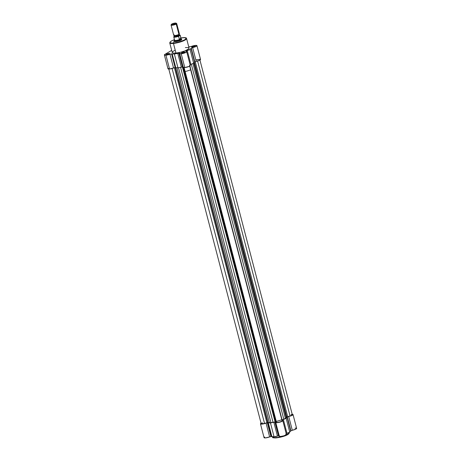 <?xml version="1.0" encoding="UTF-8"?>
<svg xmlns="http://www.w3.org/2000/svg" width="461" height="461" viewBox="0 0 461 461"><rect width="100%" height="100%" fill="white"/><g stroke="black" fill="none" stroke-linecap="round" stroke-linejoin="round"><path stroke-width="0.69" d="M280.104 437.264L276.335 437.892L272.434 437.12A8.696 1.873 -14.6 0 0 276.151 437.696L275.811 436.388L276.151 437.696A8.696 1.873 -14.6 0 0 285.019 435.576A8.696 1.873 -14.6 0 0 289.26 432.735L287.86 434.262L283.642 436.06L276.151 437.696L283.071 436.469L289.03 433.363M279.441 435.887L278.94 435.812L275.35 422.028L276.444 422.702L279.954 422.138L282.553 421.002L282.777 420.547L281.942 420.236L282.472 419.879A11.087 2.386 -14.6 0 0 283.359 419.516L286.148 418.329L287.099 417.314A11.087 2.386 -14.6 0 0 287.341 417.015L292.458 415.194L293.017 414.52L291.951 414.289M279.366 435.829L278.507 435.881A11.087 2.386 165.4 0 1 277.447 436.089L274.041 436.711L271.869 436.613A11.087 2.386 165.4 0 1 271.247 436.561L269.633 436.89L266.043 423.1A3.648 0.784 165.4 0 1 262.465 424.057A3.648 0.784 165.4 0 1 260.471 423.866A3.648 0.784 165.4 0 1 261.059 423.227L260.603 424.011L262.009 424.108L267.657 422.777L271.247 436.561L270.918 436.567L267.328 422.783L267.657 422.777A11.087 2.386 -14.6 0 0 268.279 422.823L270.451 422.927L273.851 422.305A11.087 2.386 -14.6 0 0 274.912 422.097L275.822 422.184A3.648 0.784 165.4 0 0 275.736 422.432L279.331 436.215A3.648 0.784 -14.6 0 0 283.054 436.06A3.648 0.784 -14.6 0 0 286.385 434.377L282.795 420.593A3.648 0.784 165.4 0 1 279.464 422.27A3.648 0.784 165.4 0 1 275.736 422.432M276.254 421.406A9.335 2.011 -14.6 0 0 281.458 419.821A9.335 2.011 -14.6 0 1 276.254 421.406M295.063 428.102L296.486 428.194L296.048 428.978L290.931 430.799A11.087 2.386 165.4 0 1 290.689 431.098L289.739 432.118L286.955 433.305A11.087 2.386 165.4 0 1 286.189 433.617A11.087 2.386 -14.6 0 0 286.955 433.305L289.739 432.118L290.689 431.098A11.087 2.386 -14.6 0 0 290.931 430.799L287.341 417.015L288.707 416.467L292.297 430.251A3.648 0.784 -14.6 0 0 296.625 428.344L293.035 414.56A3.648 0.784 165.4 0 1 288.707 416.467L292.297 430.251L290.931 430.799L287.341 417.015A11.087 2.386 165.4 0 1 287.099 417.314L290.689 431.098L287.099 417.314L286.148 418.329L289.739 432.118L286.148 418.329L283.359 419.516L286.955 433.305L283.359 419.516A11.087 2.386 165.4 0 1 282.472 419.879L282.616 420.426L282.472 419.879L282.149 420.328A3.648 0.784 165.4 0 1 282.795 420.593M285.739 434.118L286.367 434.331L286.143 434.786L283.964 435.795L280.645 436.481L279.326 436.192M260.471 423.866L264.061 437.65A3.648 0.784 -14.6 0 0 266.055 437.841A3.648 0.784 -14.6 0 0 269.633 436.89L265.599 437.892L264.067 437.547M264.159 437.385L264.654 437.005M288.707 433.818L286.074 435.374L281.706 436.867M275.741 437.927L275.148 437.95M274.612 437.944L273.119 437.673M292.211 414.289A3.648 0.784 165.4 0 1 293.035 414.56M267.328 422.783L270.918 436.567L269.633 436.89L266.043 423.1L267.328 422.783M267.657 422.777L271.247 436.561A11.087 2.386 -14.6 0 0 271.869 436.613L268.279 422.823A11.087 2.386 165.4 0 1 267.657 422.777M271.869 436.613L274.041 436.711L270.451 422.927L268.279 422.823L271.869 436.613M274.041 436.711L277.447 436.089L273.851 422.305L270.451 422.927L274.041 436.711M273.851 422.305L277.447 436.089A11.087 2.386 -14.6 0 0 278.507 435.881L274.912 422.097A11.087 2.386 165.4 0 1 273.851 422.305M275.35 422.028L278.94 435.812L278.507 435.881L274.912 422.097L275.35 422.028M272.941 437.552L276.381 437.875M183.161 66.908L182.637 66.943L275.102 421.924L273.045 422.305L180.585 67.335L273.045 422.305L270.947 422.633L267.755 422.587L268.089 422.581L175.647 67.709L268.089 422.581A10.505 2.259 -14.6 0 0 269.385 422.645L270.947 422.633L178.493 67.715L270.947 422.633L273.045 422.305A10.505 2.259 -14.6 0 0 275.102 421.924L276.03 421.901L183.732 67.571L276.03 421.901L275.551 421.855L183.092 66.908L275.551 421.855L275.102 421.924L182.418 66.983A11.087 2.386 165.4 0 1 181.352 67.191L177.952 67.813L175.779 67.715A11.087 2.386 165.4 0 1 175.157 67.663L174.419 67.732L266.902 422.76L264.551 423.446L172.091 68.487L264.551 423.446L266.902 422.76L174.425 67.732L169.533 68.994L165.943 55.211A3.648 0.784 165.4 0 1 164.381 54.968A3.648 0.784 165.4 0 1 164.975 54.329L164.444 55.066L165.943 55.211L171.567 53.879A11.087 2.386 -14.6 0 0 172.189 53.931L174.362 54.029L177.762 53.407A11.087 2.386 -14.6 0 0 178.822 53.199L181.208 53.776A3.648 0.784 165.4 0 1 179.646 53.534A3.648 0.784 165.4 0 1 179.732 53.286L178.822 53.199A11.087 2.386 165.4 0 1 177.762 53.407L174.362 54.029L172.189 53.931A11.087 2.386 165.4 0 1 171.567 53.879L175.157 67.663L173.543 67.992L169.953 54.208A3.648 0.784 165.4 0 1 165.943 55.211L169.533 68.994L168.236 68.954L168.236 68.332M267.755 422.587L175.307 67.681L267.755 422.587L266.902 422.76L267.755 422.587M285.411 418.398L286.235 417.712L193.839 63.013L286.235 417.712A10.505 2.259 -14.6 0 0 286.8 417.101L194.409 62.408L286.8 417.101L287.693 416.669L285.411 418.398L283.78 419.158L191.321 64.212L283.78 419.158L285.411 418.398L192.969 63.509L285.411 418.398M292.32 414.721L291.185 415.586L287.693 416.669L195.222 61.653L287.693 416.669L290.05 415.978L197.59 61.019L290.05 415.978A2.916 0.628 -14.6 0 0 292.326 414.744L199.826 59.63M168.68 68.574L261.18 423.682A2.916 0.628 -14.6 0 0 264.551 423.446L261.387 423.843L261.231 423.503L262.436 422.795M269.385 422.645L176.949 67.767L269.385 422.645M282.04 420.703L281.262 421.475L278.709 422.288L276.911 422.455L276.03 421.901L276.491 422.328L184.095 67.594L276.491 422.328A2.916 0.628 -14.6 0 0 279.62 422.069A2.916 0.628 -14.6 0 0 282.092 420.778L189.592 65.669M189.915 65.992L282.092 419.879A10.505 2.259 -14.6 0 0 283.78 419.158L282.092 419.879L189.915 65.992M292.118 414.583L291.692 414.525M291.404 414.525L291.081 414.548M168.772 53.862A1.458 0.317 -14.6 0 0 166.588 54.623A1.458 0.317 165.4 0 1 168.772 53.862L166.968 54.605A1.752 0.375 165.4 0 1 166.277 54.559A1.752 0.375 165.4 0 1 166.911 53.983A1.752 0.375 165.4 0 1 168.859 53.493L168.772 53.862A1.458 0.317 165.4 0 1 169.348 53.902A1.458 0.317 -14.6 0 0 168.772 53.862L168.859 53.493L169.608 53.632L168.772 53.862M194.271 46.394A1.458 0.317 -14.6 0 0 192.087 47.155A1.458 0.317 165.4 0 1 194.271 46.394L194.346 46.676L192.468 47.137A1.752 0.375 165.4 0 1 191.782 47.091A1.752 0.375 165.4 0 1 192.416 46.515A1.752 0.375 165.4 0 1 194.358 46.025L194.271 46.394A1.458 0.317 165.4 0 1 194.847 46.434A1.458 0.317 -14.6 0 0 194.271 46.394L194.358 46.025L195.112 46.163L194.352 46.676L194.271 46.394M184.037 52.427A1.458 0.317 -14.6 0 0 181.853 53.188A1.458 0.317 165.4 0 1 184.037 52.427L184.112 52.71L182.233 53.176A1.752 0.375 165.4 0 1 181.548 53.13A1.752 0.375 165.4 0 1 182.176 52.548A1.752 0.375 165.4 0 1 184.123 52.058L184.037 52.427A1.458 0.317 165.4 0 1 184.613 52.468A1.458 0.317 -14.6 0 0 184.037 52.427L184.123 52.058L184.873 52.197L184.118 52.71L184.037 52.427M181.138 39.168L181.755 39.485L180.672 40.343L176.027 41.599A3.792 0.818 165.4 0 1 174.54 41.496A3.792 0.818 165.4 0 1 174.713 40.885M188.728 47.76L189.091 48.232L188.722 48.883L185.334 50.768L180.649 52.254L175.969 53.084L173.457 43.432L180.943 41.795L185.161 40.003L186.561 38.476A8.696 1.873 165.4 0 1 182.32 41.311A8.696 1.873 165.4 0 1 173.457 43.432L175.969 53.084A8.696 1.873 -14.6 0 0 184.838 50.964A8.696 1.873 -14.6 0 0 189.073 48.123L186.561 38.476C185.201 37.894 188.503 37.808 182.66 37.704L182.614 37.716C186.065 37.266 186.809 37.946 184.838 39.755C180.245 41.813 176.482 42.919 173.543 43.063L173.457 43.432A8.696 1.873 165.4 0 1 169.734 42.856L173.457 43.432L173.543 43.063L178.061 42.262L183.23 40.562L185.593 39.248L186.181 38.568L186.065 38.05L184.383 37.646L180.453 38.015M191.373 46.428L189.759 46.751A11.087 2.386 -14.6 0 0 189.137 46.705L188.699 46.682L189.137 46.705A11.087 2.386 165.4 0 1 189.759 46.751L191.373 46.428A3.648 0.784 165.4 0 1 194.951 45.472A3.648 0.784 165.4 0 1 196.945 45.662A3.648 0.784 165.4 0 1 192.617 47.569L195.873 46.555L196.882 45.57L194.726 45.506L191.373 46.428M164.381 54.968L167.971 68.752A3.648 0.784 -14.6 0 0 169.533 68.994A3.648 0.784 -14.6 0 0 173.543 67.992L169.953 54.208L171.567 53.879L175.157 67.663A11.087 2.386 -14.6 0 0 175.779 67.715L172.189 53.931L175.779 67.715L177.952 67.813L174.362 54.029L177.952 67.813L181.352 67.191L177.762 53.407L181.352 67.191A11.087 2.386 -14.6 0 0 182.418 66.983L178.822 53.199L182.418 66.983L183.351 66.995M189.65 65.22L190.289 65.595L189.298 66.344L184.798 67.565L181.208 53.776L186.094 52.352L186.699 51.805L185.852 51.338L186.382 50.987A11.087 2.386 -14.6 0 0 187.27 50.624L190.059 49.436L191.01 48.417A11.087 2.386 -14.6 0 0 191.252 48.117L192.617 47.569L196.207 61.353L194.842 61.901A11.087 2.386 165.4 0 1 194.6 62.206L193.649 63.22L190.866 64.407A11.087 2.386 165.4 0 1 190.099 64.719A11.087 2.386 -14.6 0 0 190.866 64.407L187.27 50.624A11.087 2.386 165.4 0 1 186.382 50.987L186.521 51.528L186.382 50.987L186.06 51.436A3.648 0.784 165.4 0 1 186.705 51.695A3.648 0.784 165.4 0 1 184.924 52.888A3.648 0.784 165.4 0 1 181.208 53.776L184.798 67.565L183.242 67.335A3.648 0.784 -14.6 0 0 184.798 67.565A3.648 0.784 -14.6 0 0 188.52 66.672A3.648 0.784 -14.6 0 0 190.295 65.485L186.705 51.695M181.536 39.784A3.504 0.755 165.4 0 1 181.542 39.813L181.323 38.954A3.504 0.755 165.4 0 1 180.752 39.577A3.504 0.755 165.4 0 1 177.036 40.81A3.504 0.755 165.4 0 1 174.546 40.724L174.771 41.576A3.504 0.755 165.4 0 1 174.759 41.548M185.12 71.536A9.335 2.011 -14.6 0 0 190.324 69.945M171.694 50.37L164.975 54.329L171.694 50.37M182.233 53.176L181.513 53.101L181.767 52.75L184.123 52.058A1.752 0.375 165.4 0 1 184.849 52.266A1.752 0.375 165.4 0 1 182.233 53.176M192.468 47.137L191.747 47.068L192.007 46.717L194.358 46.025A1.752 0.375 165.4 0 1 195.089 46.233A1.752 0.375 165.4 0 1 192.468 47.137M166.968 54.605L166.248 54.536L166.502 54.185L168.859 53.493A1.752 0.375 165.4 0 1 169.585 53.701A1.752 0.375 165.4 0 1 166.968 54.605M185.357 47.552L188.451 47.65M174.414 39.629L171.313 41.029L169.971 42.21L170.547 42.965L173.543 43.063L174.414 39.629L170.881 41.271L169.734 42.856L172.247 52.508A8.696 1.873 -14.6 0 0 175.969 53.084L173.227 53.067L172.276 52.577M172.235 52.398L172.881 51.499L174.713 50.422M196.155 59.792L200.362 59.285M200.472 59.354L199.463 60.339L196.207 61.353A3.648 0.784 -14.6 0 0 200.535 59.446L196.945 45.662M179.646 53.534L183.242 67.214M181.254 39.179A3.792 0.818 165.4 0 1 181.703 39.634A3.792 0.818 165.4 0 1 176.027 41.599L174.471 41.45L174.684 40.908M193.649 63.22L190.059 49.436L187.27 50.624L190.866 64.407L193.649 63.22L194.6 62.206L191.01 48.417L190.059 49.436L193.649 63.22M194.6 62.206A11.087 2.386 -14.6 0 0 194.842 61.901L191.252 48.117A11.087 2.386 165.4 0 1 191.01 48.417L194.6 62.206M192.617 47.569L196.207 61.353L194.842 61.901L191.252 48.117L192.617 47.569M182.614 37.716L180.902 37.935L182.614 37.716M174.581 36.2L174.154 36.794L175.353 36.909L179.277 35.762A0.784 0.611 59.5 0 1 178.695 35.105A2.42 0.519 -14.6 0 0 179.047 34.615A2.42 0.519 165.4 0 1 178.695 35.105A0.784 0.611 59.5 0 1 178.92 34.379A0.784 0.611 -120.5 0 0 178.695 35.105A2.42 0.519 165.4 0 1 176.292 35.929A2.42 0.519 165.4 0 1 174.448 35.964A2.42 0.519 -14.6 0 0 176.292 35.929A2.42 0.519 -14.6 0 0 178.695 35.105A0.784 0.611 -120.5 0 0 179.277 35.762A2.916 0.628 165.4 0 1 175.964 36.828A2.916 0.628 165.4 0 1 174.114 36.609M174.218 34.823A2.916 0.628 -14.6 0 0 174.437 35.555A2.916 0.628 -14.6 0 0 178.92 34.379A2.916 0.628 -14.6 0 0 179.392 33.866L176.707 23.563A2.916 0.628 165.4 0 1 176.235 24.076L178.92 34.379L176.235 24.076A2.916 0.628 -14.6 0 0 176.603 23.448L176.044 23.136A2.443 0.524 165.4 0 1 175.733 23.667L176.235 24.076L175.733 23.667L172.449 24.629L171.446 24.531L171.803 24.035A2.443 0.524 165.4 0 1 174.137 23.223A2.443 0.524 165.4 0 1 176.044 23.136M179.035 34.927L180.188 35.37L181.012 38.586L180.919 40.222L180.752 39.577L179.306 39.392L178.632 36.16L175.18 37.013L173.889 36.915L174.373 36.298L173.843 36.609A3.239 0.697 165.4 0 0 175.18 37.013A3.239 0.697 165.4 0 0 178.632 36.16L180.015 35.347L178.516 36.356A3.354 0.72 165.4 0 1 173.711 36.938A3.354 0.72 165.4 0 1 173.722 36.811M179.369 35.048A2.916 0.628 165.4 0 1 179.277 35.762L179.755 35.278L179.283 35.036M180.977 38.407L179.306 39.392L181.012 38.695A3.354 0.72 -14.6 0 0 181.052 38.511L180.205 35.243A3.354 0.72 165.4 0 1 180.188 35.37L180.977 38.407M174.558 40.159L174.54 40.672A3.504 0.755 -14.6 0 0 176.932 40.833A3.504 0.755 -14.6 0 0 180.752 39.577A3.504 0.755 -14.6 0 0 181.3 38.914L181.035 38.47A3.354 0.72 165.4 0 1 181.012 38.695L180.752 39.577L179.548 39.56A3.354 0.72 165.4 0 1 176.229 40.401A3.354 0.72 165.4 0 1 174.558 40.159A3.354 0.72 165.4 0 1 174.604 40.021L174.563 39.992M173.739 36.719L174.563 40.205A3.354 0.72 -14.6 0 0 179.548 39.56L178.516 36.356A3.354 0.72 -14.6 0 1 173.716 36.955M180.003 35.076A3.354 0.72 -14.6 0 1 180.199 35.226L179.208 34.915A3.239 0.697 165.4 0 1 180.015 35.347L180.101 35.318M171.803 24.035L175.088 23.073L176.09 23.171L175.733 23.667A2.443 0.524 165.4 0 1 172.892 24.571A2.443 0.524 165.4 0 1 171.434 24.335A2.443 0.524 165.4 0 1 171.803 24.035M171.434 24.335L171.094 24.882A2.916 0.628 -14.6 0 0 172.84 25.159A2.916 0.628 -14.6 0 0 176.235 24.076A2.916 0.628 165.4 0 1 173.14 25.107A2.916 0.628 165.4 0 1 171.06 25.032L173.745 35.336A2.916 0.628 -14.6 0 0 175.82 35.411A2.916 0.628 -14.6 0 0 178.92 34.379M289.162 432.36L289.26 432.735C289.087 435.213 281.325 437.241 276.335 437.892C270.976 437.892 273.448 437.587 272.434 437.12L272.307 436.63M175.543 67.704L267.72 421.567M181.496 39.969L181.703 39.634M184.642 52.6L184.849 52.266M194.882 46.567L195.089 46.233M169.377 54.035L169.585 53.701M179.168 34.206L179.185 35.03M174.108 35.526L174.494 36.252"/></g></svg>

